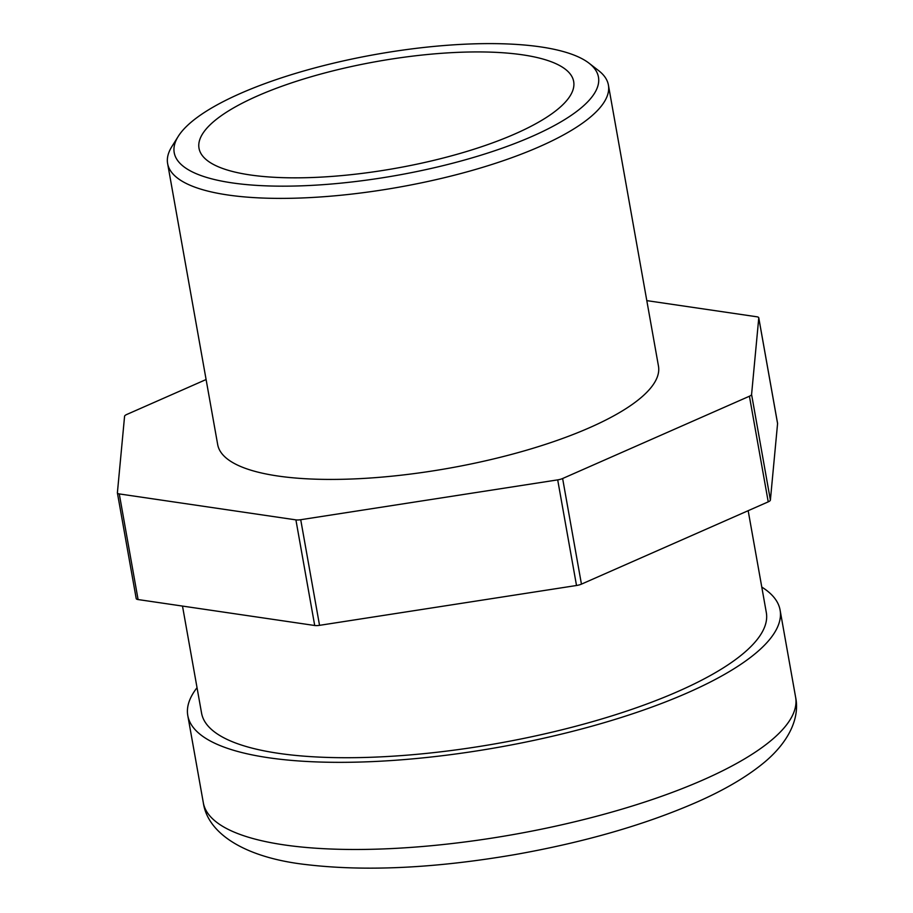 <?xml version="1.0" encoding="UTF-8"?>
<svg xmlns="http://www.w3.org/2000/svg" width="913" height="913" viewBox="0 0 913 913"><rect width="100%" height="100%" fill="white"/><g stroke="black" fill="none" stroke-linecap="round" stroke-linejoin="round"><path stroke-width="1.37" d="M761.784 587.082A300.811 85.719 169.9 0 1 780.09 610.067A300.811 85.719 169.9 0 1 600.526 723.747A300.811 85.719 169.9 0 1 268.479 757.733A300.811 85.719 169.9 0 1 187.793 715.575A300.811 85.719 169.9 0 1 197.037 687.683M182.497 606.072L201.568 713.121A286.819 81.736 -10.1 0 0 278.499 753.328A286.819 81.736 -10.1 0 0 595.105 720.916A286.819 81.736 -10.1 0 0 766.315 612.52L748.169 510.687M178.229 136.402L171.804 146.673A223.856 63.796 -10.1 0 0 167.627 163.587A223.856 63.796 -10.1 0 0 227.679 194.96A223.856 63.796 -10.1 0 0 474.783 169.67A223.856 63.796 -10.1 0 0 608.412 85.069A223.856 63.796 -10.1 0 0 598.654 70.643L589.068 63.214A215.468 61.399 169.9 0 1 397.109 175.33A215.468 61.399 169.9 0 1 178.229 136.402A215.468 61.399 169.9 0 1 328.041 64.515A215.468 61.399 169.9 0 1 540.667 46.905A215.468 61.399 169.9 0 1 589.068 63.214M250.048 174.931A190.281 54.221 169.9 0 1 199.011 148.26A190.281 54.221 169.9 0 1 376.829 61.502A190.281 54.221 169.9 0 1 573.672 81.519A190.281 54.221 169.9 0 1 460.084 153.43A190.281 54.221 169.9 0 1 250.048 174.931M608.412 85.069L658.467 366.102A223.856 63.796 169.9 0 1 524.838 450.702A223.856 63.796 169.9 0 1 277.735 475.993A223.856 63.796 169.9 0 1 217.693 444.62L167.627 163.587M136.208 598.414A6.996 1.997 -10.1 0 0 136.208 598.574A6.996 1.997 -10.1 0 0 138.091 599.556L119.272 493.922A6.996 1.997 169.9 0 1 117.4 492.94A6.996 1.997 169.9 0 1 117.389 492.792L124.579 416.26A6.996 1.997 169.9 0 1 126.736 414.491L206.098 379.534M646.803 300.628L756.888 316.788A6.996 1.997 169.9 0 1 758.76 317.77A6.996 1.997 169.9 0 1 758.771 317.929L751.582 394.462A6.996 1.997 169.9 0 1 749.425 396.231L562.625 478.515A6.996 1.997 169.9 0 1 557.695 479.873L300.719 519.714A6.996 1.997 169.9 0 1 295.903 519.874L314.711 625.496L138.091 599.556M295.903 519.874L119.272 493.922M758.771 317.929L777.579 423.552A6.996 1.997 -10.1 0 0 777.579 423.404A6.996 1.997 -10.1 0 0 777.522 423.244M777.579 423.552L770.389 500.084L751.582 394.462M749.425 396.231L768.232 501.853A6.996 1.997 -10.1 0 0 770.389 500.084M768.232 501.853L581.444 584.137L562.625 478.515M557.695 479.873L576.514 585.495A6.996 1.997 -10.1 0 0 581.444 584.137M576.514 585.495L319.539 625.337L300.719 519.714M314.711 625.496A6.996 1.997 -10.1 0 0 319.539 625.337M780.09 610.067L795.611 697.212A300.811 85.719 169.9 0 1 703.193 779.885A300.811 85.719 169.9 0 1 284 844.879A300.811 85.719 169.9 0 1 203.314 802.71L187.793 715.575M795.611 697.212C799.868 717.344 789.551 740.911 765.288 761.568C747.747 776.335 724.5 790.053 695.523 802.71C644.053 825.044 583.978 842.311 515.263 854.534C435.261 868.263 365.542 871.607 306.095 864.577C246.327 857.832 207.799 834.379 203.314 802.71M117.4 492.94L136.208 598.574M758.76 317.77L777.579 423.404"/></g></svg>
